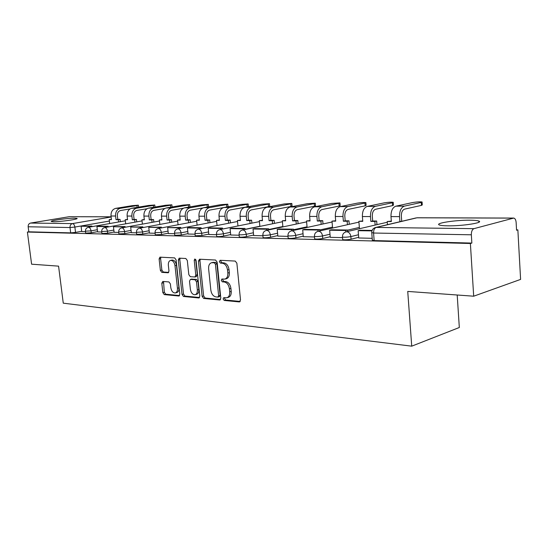<?xml version="1.0" encoding="UTF-8"?>
<svg xmlns="http://www.w3.org/2000/svg" width="548" height="548" viewBox="0 0 548 548"><rect width="100%" height="100%" fill="white"/><g stroke="black" fill="none" stroke-linecap="round" stroke-linejoin="round"><path stroke-width="0.82" d="M223.111 298.961L224.228 300.455L239.277 301.921L240.517 300.03L236.873 263.204L235.222 261.074L220.152 260.286L219.323 261.649L220.44 263.115L222.358 263.218C225.125 263.759 226.845 266.013 227.516 269.972L227.824 273.014C227.989 276.37 226.988 278.405 224.817 279.11L221.871 279.035L221.221 280.357L222.337 281.836L224.262 281.987C227.023 282.583 228.742 284.85 229.413 288.796L229.715 291.817C229.886 295.105 228.906 297.091 226.783 297.783L223.748 297.667L223.111 298.961M224.728 297.728L224.618 298.55L225.728 300.044L240.223 301.448M221.008 260.327L220.837 261.293L221.954 262.759L223.879 262.862L222.358 263.218M222.872 279.083L222.735 279.98L223.851 281.453L225.769 281.597L224.262 281.987M447.819 225.824C462.368 226.105 484.179 222.694 478.801 221.043C477.342 220.515 474.342 220.234 469.8 220.2C455.402 220.015 434.393 223.255 439.297 224.968C440.606 225.481 443.448 225.769 447.819 225.824M53.341 221.741C59.972 221.899 79.063 219.186 77.008 218.392L74.843 218.166C68.178 218.036 49.505 220.673 51.313 221.508L53.341 221.741M162.804 281.439L161.797 283.206L162.845 292.611L164.256 294.591L178.778 296.009L179.826 294.235L176.107 259.889L174.641 257.903L159.92 257.156L159.112 258.957L160.379 270.404L161.797 272.356L168.161 272.781L168.969 270.993L168.346 265.259C168.181 262.574 168.921 260.951 170.565 260.41C172.839 260.41 174.312 262.163 174.99 265.67L177.436 288.234C177.6 290.851 176.881 292.427 175.285 292.961C172.983 292.954 171.483 291.187 170.798 287.645L170.387 283.926L168.955 281.939L162.804 281.439M513.229 218.111L416.953 217.803L376.229 227.427L473.945 228.66L513.729 218.07C515.093 218.399 515.887 219.858 516.134 222.447L516.565 230.249L517.86 229.872L520.6 279.405L473.691 296.201L407.739 291.426L411.726 346.165L63.26 303.167L58.574 266.143L31.599 264.191L27.4 232.051L470.383 243.49L471.855 243.072L471.342 234.797L373.578 233.03L371.75 232.551M473.691 296.201L470.383 243.49M202.137 296.365L203.664 298.441L219.625 300.003L220.803 298.146L217.131 262.129L215.542 260.04L199.554 259.204L198.438 261.108L202.137 296.365L203.63 295.968L205.158 298.044L220.529 299.537M198.712 297.961L183.498 296.468L182.032 294.447L178.312 260.005L179.169 258.163L185.82 258.485L187.313 260.499L188.827 274.658L190.327 276.692L194.917 276.993L195.787 275.158L194.218 260.293L194.841 258.978L196.061 260.389L199.821 296.146L198.712 297.961L199.28 297.811M81.734 231.29L75.535 232.4L74.877 227.064L70.007 227.536L28.16 226.776C28.078 224.776 28.88 223.536 30.572 223.063L69.288 216.7L111.1 216.803M517.86 229.872L516.545 229.859M457.203 295.009L459.32 327.505L411.726 346.165M27.4 232.051L28.818 231.804L28.16 226.776M473.945 228.66C472.191 229.461 471.321 231.503 471.342 234.797M358.735 237.976L372.195 238.311M330.252 237.318L342.514 237.626M319.97 230.907L319.854 229.598L304.674 229.359L302.722 229.79L303.25 236.709L314.497 236.969M277.836 236.099L288.001 236.352M253.662 235.537L262.917 235.77M230.708 235.003L239.127 235.215M222.604 229.043L222.509 228.078L210.185 227.886L208.24 228.276L208.815 234.51L216.529 234.695M201.226 228.646L201.13 227.749L189.396 227.564L187.457 227.941L188.039 234.03L195.047 234.195M168.305 233.558L174.6 233.715M149.405 233.119L155.105 233.263M142.898 227.578L142.816 226.838L130.712 227.03L131.308 232.708L136.5 232.832M114.107 232.297L118.738 232.421M97.585 231.914L101.743 232.023M97.558 231.646L91.263 232.79L91.03 230.852L85.426 231.181M114.073 232.01L107.682 233.195L107.449 231.215L101.688 231.537M131.328 232.393L124.841 233.612L124.608 231.592L118.676 231.914M149.371 232.797L142.788 234.058L142.549 231.989L136.445 232.304M168.263 233.215L161.578 234.517L161.345 232.407L155.043 232.715M188.067 233.647L181.272 235.003L181.039 232.838L174.538 233.14M208.843 234.106L201.938 235.51L201.705 233.29L194.985 233.585M230.66 234.585L223.653 236.044L223.42 233.77C220.18 234.318 217.864 234.455 216.481 234.195L216.467 234.058M253.614 235.085L246.49 236.613L246.264 234.277C242.949 234.839 240.551 234.982 239.072 234.702L239.058 234.544M277.788 235.606L270.548 237.202L270.328 234.804C266.938 235.387 264.451 235.53 262.862 235.236L262.848 235.058M303.284 236.154L295.927 237.825L295.708 235.366C292.235 235.969 289.652 236.113 287.953 235.798L287.933 235.606M330.204 236.736L322.731 238.49L322.512 235.955C318.963 236.585 316.271 236.729 314.449 236.387L314.429 236.174M358.68 237.339L351.09 239.181L350.878 236.578C347.24 237.236 344.439 237.38 342.466 237.017L342.445 236.77M92.002 226.667L91.934 226.043L81.111 226.228L81.714 231.557L85.481 231.646M85.659 233.112L91.263 232.79M101.921 233.51L107.682 233.195M118.909 233.928L124.841 233.612M136.678 234.366L142.788 234.058M155.276 234.825L161.578 234.517M174.771 235.298L181.272 235.003M195.218 235.798L201.938 235.51M216.7 236.325L216.713 236.462C218.097 236.736 220.412 236.592 223.653 236.044M239.284 236.873L239.305 237.031C240.784 237.318 243.182 237.174 246.49 236.613M263.074 237.448L263.088 237.626C264.677 237.935 267.164 237.791 270.548 237.202M288.159 238.051L288.173 238.25C289.871 238.579 292.461 238.435 295.927 237.825M314.648 238.688L314.662 238.914C316.491 239.264 319.183 239.12 322.731 238.49M342.658 239.36L342.678 239.613C344.651 239.99 347.453 239.846 351.09 239.181M28.818 231.804L70.671 232.873L75.535 232.4M471.855 243.072L374.161 240.586L372.332 240.072M227.071 297.708L228.283 297.379C230.407 296.687 231.386 294.694 231.222 291.42L229.715 291.817M225.769 281.597C228.53 282.193 230.249 284.46 230.92 288.399L231.222 291.42M225.036 279.055L226.324 278.733C228.502 278.028 229.502 275.993 229.338 272.644L227.824 273.014M223.879 262.862C226.639 263.403 228.358 265.65 229.037 269.602L229.338 272.644M200.287 259.245L199.945 260.759L203.63 295.968M217.83 297.078L218.645 295.776L215.419 264.232L214.316 262.773L211.583 262.718C209.432 263.417 208.446 265.438 208.624 268.78L210.836 290.166C211.487 294.016 213.158 296.256 215.844 296.893L217.83 297.078M219.33 296.674L220.152 295.379L218.645 295.776M212.953 262.396L215.83 262.417L216.933 263.876L220.152 295.379M199.568 297.502L184.991 296.084L183.498 296.468M180.134 258.19L179.812 259.67L183.518 294.064L184.991 296.084M196.184 276.644L197.294 274.795L195.732 259.951L194.218 260.293M195.739 259.471L195.732 259.951M190.382 289.289C191.088 292.927 192.656 294.735 195.081 294.728C196.739 294.18 197.499 292.57 197.342 289.906L196.485 281.782L194.972 279.733L190.375 279.418L189.526 281.234L190.382 289.289M195.266 294.68L196.574 294.338C198.239 293.79 198.993 292.18 198.842 289.522L197.342 289.906M191.608 279.158L196.472 279.364L197.986 281.412L198.842 289.522M175.442 292.92L176.778 292.584C178.367 292.05 179.086 290.481 178.929 287.864L177.436 288.234M170.565 260.41L172.065 260.074C174.339 260.074 175.812 261.828 176.49 265.328L178.929 287.864M160.9 257.183L160.605 258.629L161.872 270.061L163.29 272.014L168.702 272.397M163.53 281.501L164.325 292.242L165.743 294.214L179.593 295.564M422.09 202.185L422.275 204.904L421.467 205.377L421.261 202.431L422.076 201.972C419.761 201.712 416.651 201.897 412.76 202.527L395.875 206.178C392.546 207.466 390.916 210.939 390.984 216.604L391.354 221.55L387.224 221.515L387.463 224.68M387.224 221.515L391.32 221.111M421.261 202.431L404.417 206.117C401.095 207.411 399.465 210.911 399.533 216.624L399.896 221.604L401.711 221.18L401.348 216.207C401.3 212.364 402.396 210 404.636 209.117L421.467 205.377M401.711 221.18L402.273 221.18M372.106 230.413L360.091 230.222L358.152 230.681L371.934 230.9M358.152 230.681L358.735 238.003M399.896 221.604L400.465 221.611M393.245 202.486L393.443 205.151L392.567 205.616L392.354 202.753L393.231 202.294C391.08 202.054 388.1 202.233 384.299 202.842L367.29 206.404C363.94 207.651 362.31 211.035 362.392 216.542L362.769 221.351L358.865 221.324L359.454 228.728M358.865 221.324L362.735 220.926M392.354 202.753L375.373 206.343C372.03 207.603 370.4 211.007 370.475 216.563L370.852 221.406L372.674 220.995L372.304 216.152C372.25 212.419 373.346 210.117 375.599 209.261L392.567 205.616M372.674 220.995L376.675 221.015L374.853 221.433L375.133 225.077M376.955 224.653L376.675 221.015M347.775 231.455L347.658 230.03L331.609 229.783L329.656 230.222L345.713 230.482L345.829 231.914M329.656 230.222L330.252 237.339M347.658 230.03L345.713 230.482M370.852 221.406L374.853 221.433M365.906 202.781L366.112 205.384L365.167 205.849L364.947 203.061L365.893 202.602C363.893 202.376 361.029 202.555 357.31 203.144L340.226 206.617C336.862 207.836 335.225 211.124 335.314 216.487L335.705 221.166L332.006 221.139L332.581 228.057M332.006 221.139L335.671 220.755M364.947 203.061L347.884 206.555C344.528 207.781 342.89 211.096 342.98 216.501L343.363 221.221L345.192 220.817L344.808 216.111C344.747 212.466 345.85 210.233 348.117 209.398L365.167 205.849M345.192 220.817L348.98 220.837L347.151 221.241L347.432 224.714M349.261 224.303L348.98 220.837M302.722 229.79L317.902 230.037L318.018 231.345M319.854 229.598L317.902 230.037M343.363 221.221L347.151 221.241M339.966 203.055L340.171 205.603L339.164 206.069L338.945 203.349L339.952 202.897L331.684 203.431L314.552 206.815C311.182 208 309.545 211.206 309.647 216.433L310.038 220.988L306.531 220.967L307.099 227.454M306.531 220.967L310.004 220.591M338.945 203.349L321.82 206.76C318.45 207.952 316.812 211.186 316.915 216.446L317.306 221.043L319.142 220.645L318.751 216.063C318.683 212.521 319.785 210.343 322.053 209.528L339.164 206.069M319.142 220.645L322.731 220.673L320.902 221.063L321.183 224.379M323.019 223.974L322.731 220.673M293.66 230.393L293.55 229.187L279.172 228.961L277.213 229.379L291.598 229.612L291.707 230.818M277.213 229.379L277.836 236.12M293.55 229.187L291.598 229.612M317.306 221.043L320.902 221.063M315.306 203.315L315.518 205.815L314.456 206.274L314.23 203.623L315.292 203.178L307.325 203.698L290.166 207.007C286.796 208.165 285.159 211.288 285.268 216.378L285.672 220.823L282.336 220.803L282.891 226.906M282.336 220.803L285.638 220.433M314.23 203.623L297.071 206.952C293.701 208.117 292.07 211.268 292.173 216.392L292.577 220.871L294.413 220.488L294.009 216.022C293.94 212.569 295.043 210.446 297.311 209.651L314.456 206.274M294.413 220.488L297.824 220.508L295.989 220.892L296.269 224.064M298.105 223.68L297.824 220.508M268.732 229.913L268.63 228.797L254.984 228.585L253.032 228.996L266.671 229.215L266.78 230.331M253.032 228.996L253.662 235.558M268.63 228.797L266.671 229.215M292.577 220.871L295.989 220.892M291.837 203.568L292.057 206.021L290.94 206.466L290.707 203.883L291.831 203.445L284.138 203.959L266.979 207.185C263.609 208.315 261.978 211.364 262.095 216.33L262.499 220.666L259.327 220.645L259.868 226.406M259.327 220.645L262.465 220.282M290.707 203.883L273.548 207.137C270.178 208.274 268.547 211.343 268.657 216.344L269.068 220.714L270.904 220.337L270.5 215.981C270.424 212.61 271.52 210.542 273.795 209.768L290.94 206.466M270.904 220.337L274.151 220.358L272.315 220.734L272.596 223.776M274.432 223.399L274.151 220.358M245.079 229.468L244.977 228.434L232.016 228.228L230.071 228.626L243.024 228.831L243.127 229.865M230.071 228.626L230.708 235.024M244.977 228.434L243.024 228.831M269.068 220.714L272.315 220.734M269.486 203.815L269.705 206.212L268.541 206.658L268.308 204.13L269.472 203.698L262.04 204.199L244.894 207.356C241.531 208.459 239.914 211.439 240.031 216.282L240.442 220.515L237.421 220.495L237.955 225.947M237.421 220.495L240.408 220.145M268.308 204.13L251.155 207.308C247.792 208.418 246.168 211.418 246.285 216.296L246.696 220.556L248.532 220.193L248.121 215.939C248.039 212.658 249.135 210.631 251.402 209.877L268.541 206.658M248.532 220.193L251.621 220.214L249.785 220.577L250.066 223.502M251.902 223.132L251.621 220.214M208.24 228.276L220.563 228.468L220.659 229.434M222.509 228.078L220.563 228.468M246.696 220.556L249.785 220.577M248.162 204.041L248.388 206.397L247.175 206.836L246.936 204.37L248.148 203.938L240.956 204.438L223.851 207.521C220.495 208.603 218.878 211.507 219.001 216.241L219.419 220.371L216.535 220.351L217.056 225.523M216.535 220.351L219.385 220.008M246.936 204.37L229.818 207.48C226.461 208.562 224.844 211.487 224.968 216.255L225.386 220.412L227.215 220.056L226.797 215.905C226.714 212.699 227.804 210.72 230.064 209.987L247.175 206.836M227.215 220.056L230.16 220.077L228.324 220.433L228.605 223.248M230.441 222.885L230.16 220.077M187.457 227.941L199.191 228.126L199.287 229.03M201.13 227.749L199.191 228.126M225.386 220.412L228.324 220.433M227.797 204.267L228.03 206.569L227.345 206.891M226.776 206.993L226.536 204.596L227.79 204.171L220.823 204.657L203.76 207.678C200.417 208.733 198.814 211.576 198.938 216.2L199.362 220.234L196.602 220.214L197.116 225.132M196.602 220.214L199.321 219.878M226.536 204.596L209.459 207.637C206.117 208.699 204.507 211.555 204.63 216.207L205.055 220.275L206.877 219.926L206.459 215.871C206.37 212.734 207.459 210.809 209.713 210.09L223.557 207.589M206.877 219.926L209.685 219.947L207.863 220.296L208.144 223.009M209.966 222.659L209.685 219.947M180.861 228.269L180.772 227.427L167.654 227.619L178.84 227.804L178.929 228.646M167.654 227.619L168.305 233.571M180.772 227.427L178.84 227.804M205.055 220.275L207.863 220.296M208.336 204.479L208.576 206.829M207.267 207.062L207.034 204.815L208.329 204.39L201.568 204.87L184.573 207.829C181.244 208.863 179.641 211.638 179.778 216.159L180.196 220.104L177.566 220.084L178.066 224.769M177.566 220.084L180.162 219.755M207.034 204.815L190.019 207.788C186.683 208.822 185.087 211.617 185.217 216.165L185.635 220.138L187.457 219.803L187.032 215.837C186.943 212.775 188.026 210.891 190.272 210.185L202.822 207.959M187.457 219.803L190.142 219.823L188.32 220.159L188.601 222.783M190.416 222.44L190.142 219.823M161.441 227.913L161.352 227.125L148.761 227.317L159.434 227.489L159.516 228.283M148.761 227.317L149.412 233.133M161.352 227.125L159.434 227.489M185.635 220.138L188.32 220.159M188.601 207.13L188.375 205.021L189.704 204.603L183.142 205.075L166.215 207.973C162.907 208.98 161.318 211.699 161.454 216.118L161.879 219.981L159.358 219.96L159.852 224.433M159.358 219.96L161.838 219.638M188.375 205.021L171.428 207.932C168.113 208.946 166.524 211.679 166.654 216.131L167.078 220.015L168.887 219.686L168.469 215.802C168.373 212.809 169.448 210.966 171.682 210.274L183.313 208.247M168.887 219.686L171.456 219.7L169.647 220.029L169.921 222.57M171.73 222.235L171.456 219.7M130.712 227.03L140.905 227.194L140.994 227.934M142.816 226.838L140.905 227.194M167.078 220.015L169.647 220.029M170.723 207.206L170.51 205.219L171.867 204.801L165.489 205.274L148.652 208.11C145.357 209.096 143.775 211.754 143.918 216.083L144.343 219.858L141.925 219.844L142.412 224.118M141.925 219.844L144.302 219.529M170.51 205.219L153.639 208.069C150.337 209.062 148.761 211.74 148.898 216.09L149.323 219.892L151.125 219.57L150.7 215.775C150.604 212.843 151.673 211.042 153.892 210.364L164.736 208.507M151.125 219.57L153.584 219.584L151.782 219.912L152.049 222.365M153.851 222.036L153.584 219.584M125.184 227.262L125.102 226.564L113.45 226.749L123.204 226.906L123.286 227.605M113.45 226.749L114.107 232.311M125.102 226.564L123.204 226.906M149.323 219.892L151.782 219.912M153.584 207.281L153.378 205.404L154.769 205L148.57 205.459L131.815 208.24C128.54 209.206 126.972 211.809 127.115 216.049L127.54 219.741L125.225 219.727L125.698 223.831M125.225 219.727L127.506 219.419M153.378 205.404L136.596 208.206C133.315 209.178 131.746 211.795 131.89 216.056L132.315 219.775L134.102 219.46L133.678 215.748C133.582 212.877 134.644 211.11 136.856 210.446L146.994 208.74M134.102 219.46L136.459 219.474L134.671 219.796L134.938 222.173M136.733 221.851L136.459 219.474M108.237 226.961L108.155 226.297L98.811 226.153L96.934 226.488L106.271 226.632L106.346 227.297M96.934 226.488L97.592 231.927M108.155 226.297L106.271 226.632M132.315 219.775L134.671 219.796M137.144 207.356L136.945 205.589L138.363 205.185L132.328 205.644L115.669 208.37C112.415 209.315 110.86 211.864 111.004 216.015L111.429 219.632L109.21 219.618L109.675 223.55M109.21 219.618L111.395 219.316M136.945 205.589L120.259 208.329C116.998 209.288 115.443 211.85 115.587 216.022L116.012 219.666L117.786 219.358L117.361 215.72C117.265 212.905 118.32 211.179 120.512 210.528L130.02 208.946M117.786 219.358L120.046 219.371L118.265 219.68L118.539 221.988M120.313 221.673L120.046 219.371M81.111 226.228L90.057 226.372L90.132 227.002M91.934 226.043L90.057 226.372M116.012 219.666L118.265 219.68M225.728 300.044L224.228 300.455M221.954 262.759L220.44 263.115M223.851 281.453L222.337 281.836M109.381 221.056L74.877 227.064C74.494 224.968 73.699 223.81 72.48 223.591L111.121 216.994M111.1 216.83L69.288 216.7M30.572 223.063L72.48 223.591C70.747 224.098 69.925 225.413 70.007 227.536L70.671 232.873M97.325 229.722L91.03 230.852C90.646 228.721 89.817 227.536 88.55 227.304L88.31 227.317C86.31 227.872 85.351 229.18 85.433 231.249L85.673 233.181M113.84 230.05L107.449 231.215C107.059 229.037 106.202 227.824 104.88 227.584L104.627 227.605C102.592 228.167 101.613 229.502 101.695 231.612L101.935 233.585M131.095 230.386L124.608 231.592C124.211 229.365 123.321 228.126 121.937 227.879L121.663 227.9C119.594 228.482 118.601 229.845 118.683 231.996L118.923 234.017M149.145 230.742L142.549 231.989C142.151 229.708 141.226 228.441 139.781 228.187L139.487 228.215C137.384 228.811 136.37 230.201 136.452 232.4L136.692 234.462M168.037 231.112L161.345 232.407C160.934 230.071 159.975 228.769 158.461 228.509L158.146 228.537C156.002 229.153 154.974 230.578 155.057 232.818L155.29 234.928M187.834 231.496L181.039 232.838C180.628 230.448 179.628 229.119 178.038 228.852L177.696 228.879C175.518 229.509 174.47 230.968 174.545 233.256L174.785 235.414M208.617 231.9L201.705 233.29C201.287 230.845 200.246 229.482 198.582 229.208L198.212 229.242C195.992 229.886 194.917 231.379 194.999 233.715L195.232 235.928M259.855 226.249L245.066 229.304M230.441 232.325L223.42 233.77C222.995 231.256 221.906 229.859 220.159 229.585L219.762 229.619C217.494 230.283 216.405 231.811 216.481 234.195L216.713 236.462M282.857 226.523L268.698 229.523M253.395 232.763L246.264 234.277C245.833 231.694 244.696 230.263 242.86 229.975L242.422 230.016C240.113 230.701 238.996 232.263 239.072 234.702L239.305 237.031M307.038 226.81L293.598 229.735M277.569 233.229L270.328 234.804C269.883 232.16 268.698 230.687 266.76 230.393L266.287 230.434C263.931 231.14 262.787 232.742 262.862 235.236L263.088 237.626M332.506 227.112L319.888 229.941M303.065 233.715L295.708 235.366C295.256 232.647 294.016 231.133 291.974 230.824L291.454 230.872C289.043 231.605 287.878 233.243 287.953 235.798L288.173 238.25M359.351 227.427L347.672 230.133M329.992 234.222L322.512 235.955C322.06 233.16 320.758 231.605 318.6 231.29L318.032 231.338C315.566 232.092 314.374 233.777 314.449 236.387L314.662 238.914M358.474 234.756L350.878 236.578C350.419 233.701 349.042 232.099 346.768 231.777L346.144 231.831C343.617 232.612 342.39 234.345 342.466 237.017L342.678 239.613M386.943 222.324L346.144 231.831M374.161 240.586L373.578 233.03C373.531 230.023 374.414 228.153 376.229 227.427L375.565 227.489C372.969 228.29 371.702 230.071 371.77 232.818L372.352 240.353M417.24 217.762L513.469 218.07M375.565 227.489L416.117 217.912M230.92 288.399L229.413 288.796M229.037 269.602L227.516 269.972M239.956 301.736L239.277 301.921M199.945 260.759L198.438 261.108M220.248 299.831L219.625 300.003M205.158 298.044L203.664 298.441M216.933 263.876L215.419 264.232M215.83 262.417L214.316 262.773M213.836 262.307L212.323 262.663M183.518 294.064L182.032 294.447M179.812 259.67L178.312 260.005M197.294 274.795L195.787 275.158M197.986 281.412L196.485 281.782M196.472 279.364L194.972 279.733M192.115 279.035L190.615 279.398M176.49 265.328L174.99 265.67M168.394 272.692L167.948 272.794M163.29 272.014L161.797 272.356M161.872 270.061L160.379 270.404M160.605 258.629L159.112 258.957M179.299 295.872L178.778 296.009M165.743 294.214L164.256 294.591M164.325 292.242L162.845 292.611M163.29 282.85L161.797 283.206M399.533 216.624L390.984 216.604M404.417 206.117L395.875 206.178M370.475 216.563L362.392 216.542M375.373 206.343L367.29 206.404M342.98 216.501L335.314 216.487M347.884 206.555L340.226 206.617M316.915 216.446L309.647 216.433M321.82 206.76L314.552 206.815M292.173 216.392L285.268 216.378M297.071 206.952L290.166 207.007M268.657 216.344L262.095 216.33M273.548 207.137L266.979 207.185M246.285 216.296L240.031 216.282M251.155 207.308L244.894 207.356M224.968 216.255L219.001 216.241M229.818 207.48L223.851 207.521M204.63 216.207L198.938 216.2M209.459 207.637L203.76 207.678M185.217 216.165L179.778 216.159M190.019 207.788L184.573 207.829M166.654 216.131L161.454 216.118M171.428 207.932L166.215 207.973M148.898 216.09L143.918 216.083M153.639 208.069L148.652 208.11M131.89 216.056L127.115 216.049M136.596 208.206L131.815 208.24M115.587 216.022L111.004 216.015M120.259 208.329L115.669 208.37M478.87 222.221L478.801 221.043M318.032 231.338L358.926 222.125M291.454 230.872L332.074 221.995M266.287 230.434L306.606 221.871M242.422 230.016L282.419 221.741M219.762 229.619L259.416 221.618M198.212 229.242L237.517 221.495M177.696 228.879L216.638 221.371M158.146 228.537L196.711 221.248M139.487 228.215L177.675 221.125M121.663 227.9L159.475 221.008M104.627 227.605L142.048 220.899M88.31 227.317L125.348 220.789M219.522 296.667L218.022 297.064M213.097 262.362L211.583 262.718M196.424 276.63L194.917 276.993M191.875 279.048L190.375 279.418M189.944 206.897L189.711 204.678M172.099 206.966L171.873 204.877M154.995 207.041L154.776 205.068M138.582 207.117L138.37 205.247"/></g></svg>
